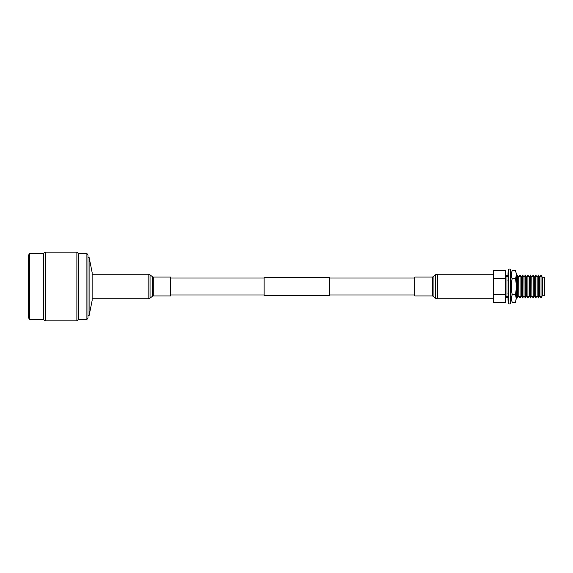 <?xml version="1.0" encoding="UTF-8"?>
<svg xmlns="http://www.w3.org/2000/svg" width="573" height="573" viewBox="0 0 573 573"><rect width="100%" height="100%" fill="white"/><g stroke="black" fill="none" stroke-linecap="round" stroke-linejoin="round"><path stroke-width="0.86" d="M170.747 295.016L264.132 295.016M329.647 295.016L414.809 295.016M170.747 277.984L264.132 277.984M329.647 277.984L414.809 277.984M329.647 277.547L329.647 295.453L264.132 295.453L264.132 277.547L329.647 277.547M92.131 272.433L92.131 300.567L89.109 315.537L89.109 257.463L92.131 272.433M87.956 315.537L89.109 315.537M87.956 257.463L89.109 257.463M87.956 255.229L87.956 317.771L86.903 319.541L86.903 253.459L87.956 255.229M86.903 253.459L78.336 253.459L78.336 319.541L86.903 319.541M78.336 253.459L76.882 252.113L76.882 320.887L78.336 319.541M29.653 253.459L29.653 319.541L28.65 317.965L28.65 255.035L29.653 253.459L43.527 253.459L45.224 252.113L45.224 320.887L76.882 320.887M45.224 252.113L76.882 252.113M43.527 253.459L43.527 319.541L45.224 320.887M29.653 319.541L43.527 319.541M170.747 286.5L170.747 295.976L153.278 295.976L153.278 277.024L170.747 277.024L170.747 286.5M542.294 295.761L541.034 297.946L541.034 275.054L542.294 277.239L542.294 295.761L544.35 295.761L544.35 277.239L542.294 277.239M541.034 297.946L539.773 295.761L539.773 277.239L541.034 275.054M539.673 295.761L538.412 297.946L538.412 275.054L539.673 277.239L539.773 295.761M538.412 297.946L537.152 295.761L537.152 277.239L538.412 275.054M537.051 295.761L535.791 297.946L535.791 275.054L537.051 277.239L537.152 295.761M535.791 297.946L534.53 295.761L534.53 277.239L535.791 275.054M534.43 295.761L533.169 297.946L533.169 275.054L534.43 277.239L534.53 295.761M533.169 297.946L531.909 295.761L531.909 277.239L533.169 275.054M531.808 295.761L530.548 297.946L530.548 275.054L531.808 277.239L531.909 295.761M530.548 297.946L529.287 295.761L529.287 277.239L530.548 275.054M529.187 295.761L527.926 297.946L527.926 275.054L529.187 277.239L529.287 295.761M527.926 297.946L526.666 295.761L526.666 277.239L527.926 275.054M526.566 295.761L525.305 297.946L525.305 275.054L526.566 277.239L526.666 295.761M525.305 297.946L524.044 295.761L524.044 277.239L525.305 275.054M523.951 295.761L522.691 297.946L522.691 275.054L523.951 277.239L524.044 295.761M522.691 297.946L521.43 295.761L521.43 277.239L522.691 275.054M521.33 295.761L520.069 297.946L520.069 275.054L521.33 277.239L521.43 295.761M520.069 297.946L518.809 295.761L518.809 277.239L520.069 275.054M518.708 295.761L517.448 297.946L517.448 275.054L518.708 277.239L518.809 295.761M516.66 276.422L517.448 275.054M516.66 296.578L517.448 297.946M510.944 278.958L510.98 277.174M510.944 279.932L510.944 285.812M510.944 285.877L510.944 291.929M510.944 292.903L510.98 295.826M510.944 295.761L510.486 296.377M510.844 295.761L510.844 292.989M510.844 291.85L510.844 285.97M510.844 285.719L510.844 280.018M510.844 278.879L510.285 276.265M508.323 279.875L508.645 276.68M508.323 281.286L508.323 286.865M508.323 287.438L508.323 292.846M508.323 294.257L508.709 296.427M508.323 295.761L506.962 297.946L506.962 275.054L508.222 277.239L508.222 279.953M508.222 295.761L508.222 294.178M508.222 292.925L508.222 287.345M508.222 286.958L508.222 281.207M506.962 297.946L505.701 295.761L505.701 277.239L506.962 275.054M505.701 295.761L505.214 295.761M505.701 277.239L505.214 277.239M493.425 278.507L493.425 270.513L505.214 270.513L505.214 302.487L493.425 302.487L493.425 278.507L505.214 278.507M493.425 294.493L505.214 294.493M508.709 269.031L510.285 269.031L510.285 303.969L508.709 303.969L508.709 269.031M508.709 276.716L508.022 276.387L508.022 272.612L508.709 272.612M510.98 275.735L510.285 276.064L510.98 276.387L510.98 272.612L510.285 272.612M510.98 276.387L510.486 276.623M508.022 274.446L508.709 274.446M510.285 274.474L510.98 274.145L510.285 273.815M508.709 274.474L508.022 274.796L508.709 275.126M510.285 279.552L510.98 278.987L510.285 278.421M508.709 281.601L508.022 281.042L508.022 280.125L508.709 280.684M508.709 279.56L508.022 280.125M510.285 280.476L510.98 279.903L510.98 278.987M510.285 286.5L510.98 285.848L510.285 285.189M508.709 286.507L508.022 287.152L508.709 287.804M510.285 293.448L510.98 292.875L510.285 292.309M508.709 292.531L508.022 293.097L508.022 294.013L508.709 294.572M508.709 293.448L508.022 294.013M510.285 291.392L510.98 291.958L510.98 292.875M510.285 298.526L510.98 298.204L510.285 297.874M508.709 296.943L508.022 297.265L508.022 298.855L508.709 299.178M508.709 298.533L508.022 298.855L508.022 300.388L508.709 300.388M510.285 296.284L510.98 296.613L510.98 300.388L510.285 300.388M510.98 298.554L510.285 298.554M508.709 296.936L508.022 296.613L508.022 297.265M508.022 296.613L508.645 296.32M516.66 296.692L515.456 302.386L516.209 298.411L515.456 294.443C516.481 289.164 516.481 283.871 515.456 278.557C516.481 275.921 516.481 273.271 515.456 270.614L516.66 274.732L516.66 296.692M515.456 270.614L512.19 270.614L510.98 274.732L510.98 298.268L512.19 302.386L511.431 298.411L512.19 294.443L515.456 294.443M510.98 297.201L510.98 275.799M512.19 270.614C511.166 273.257 511.166 275.899 512.19 278.557L515.456 278.557M512.19 278.557C511.166 283.836 511.166 289.129 512.19 294.443M512.19 302.386L515.456 302.386M493.425 298.82L437.407 298.82A3.058 3.058 0 0 1 435.516 298.161L435.516 274.839A3.058 3.058 0 0 1 437.407 274.181L493.425 274.181M435.516 298.161L433.088 296.255A1.311 1.311 0 0 0 432.278 295.976L432.278 277.024A1.311 1.311 0 0 0 433.088 276.745L435.516 274.839M432.278 295.976L414.809 295.976L414.809 277.024L432.278 277.024M92.131 274.181L148.156 274.181L148.156 298.82L150.047 298.161L150.047 274.839L152.468 276.745L152.468 296.255L150.047 298.161M433.088 296.255L433.088 276.745M437.407 298.82L437.407 274.181M92.131 298.82L148.156 298.82M152.468 276.745L153.278 277.024M152.468 296.255L153.278 295.976M148.156 274.181L150.047 274.839"/></g></svg>
